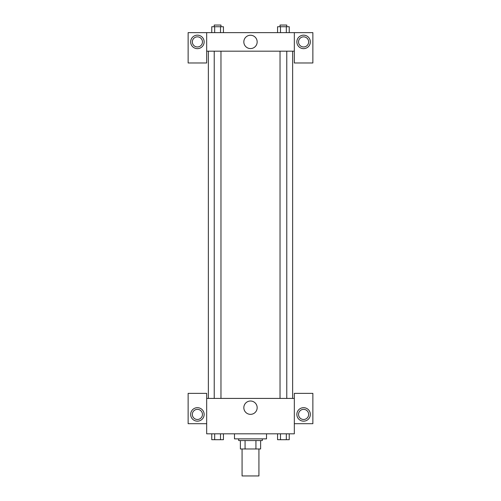<?xml version="1.0" encoding="UTF-8"?>
<svg xmlns="http://www.w3.org/2000/svg" width="501" height="501" viewBox="0 0 501 501"><rect width="100%" height="100%" fill="white"/><g stroke="black" fill="none" stroke-linecap="round" stroke-linejoin="round"><path stroke-width="0.75" d="M242.071 448.977L242.071 475.95L258.929 475.95L258.929 448.977M255.936 440.554L255.936 448.977L240.386 448.977L240.386 440.554M255.936 448.977L260.614 448.977L260.614 440.554L260.614 448.977M262.299 438.87L262.299 440.554L238.701 440.554L238.701 438.87M245.064 440.554L245.064 448.977M234.487 433.81L234.487 438.87L266.513 438.87L266.513 433.81M294.325 423.696L312.868 423.696L312.868 393.354L294.325 393.354L294.325 433.81L206.675 433.81L206.675 393.354L188.132 393.354L188.132 423.696L206.675 423.696M197.4 421.166A6.745 6.745 0 0 1 191.564 411.052A6.745 6.745 0 0 1 203.243 411.052A6.745 6.745 0 0 1 197.4 421.166M192.346 414.427A5.054 5.054 0 0 1 197.4 409.367A5.054 5.054 0 0 1 202.46 414.427A5.054 5.054 0 0 1 197.4 419.481A5.054 5.054 0 0 1 192.346 414.427M243.83 407.682A6.67 6.67 0 0 1 253.832 401.908A6.67 6.67 0 0 1 253.832 413.457A6.67 6.67 0 0 1 243.83 407.682M294.325 398.414L206.675 398.414M303.6 421.166A6.745 6.745 0 0 1 297.757 411.052A6.745 6.745 0 0 1 309.436 411.052A6.745 6.745 0 0 1 303.6 421.166M298.54 414.427A5.054 5.054 0 0 1 303.6 409.367A5.054 5.054 0 0 1 308.654 414.427A5.054 5.054 0 0 1 303.6 419.481A5.054 5.054 0 0 1 298.54 414.427M292.64 51.177L292.64 398.414M286.772 398.414L286.772 51.177M220.966 51.177L220.966 398.414M294.325 51.177L294.325 62.976L312.868 62.976L312.868 32.634L294.325 32.634L294.325 51.177L206.675 51.177L206.675 62.976L188.132 62.976L188.132 32.634L206.675 32.634L206.675 51.177M202.46 41.909A5.054 5.054 0 0 1 197.4 46.962A5.054 5.054 0 0 1 192.346 41.909A5.054 5.054 0 0 1 197.4 36.849A5.054 5.054 0 0 1 202.46 41.909M197.4 48.647A6.745 6.745 0 0 1 191.564 38.533A6.745 6.745 0 0 1 203.243 38.533A6.745 6.745 0 0 1 197.4 48.647M308.654 41.909A5.054 5.054 0 0 1 301.07 46.286A5.054 5.054 0 0 1 301.07 37.525A5.054 5.054 0 0 1 308.654 41.909M303.6 48.647A6.745 6.745 0 0 1 297.757 38.533A6.745 6.745 0 0 1 309.436 38.533A6.745 6.745 0 0 1 303.6 48.647M294.325 32.634L206.675 32.634M243.83 41.909A6.67 6.67 0 0 1 253.832 36.135A6.67 6.67 0 0 1 253.832 47.683A6.67 6.67 0 0 1 243.83 41.909M289.24 32.634L289.24 26.735L277.567 26.735L277.567 32.634M286.321 26.735L286.321 32.634M280.485 26.735L280.485 32.634M280.034 26.735L280.034 25.05L286.772 25.05L286.772 26.735M223.433 32.634L223.433 26.735L211.76 26.735L211.76 32.634M220.515 26.735L220.515 32.634M214.678 26.735L214.678 32.634M214.228 26.735L214.228 25.05L220.966 25.05L220.966 26.735M289.24 433.81L289.24 439.709L277.567 439.709L277.567 433.81M286.321 433.81L286.321 439.709M280.485 433.81L280.485 439.709M286.772 439.709L280.034 439.721M223.433 433.81L223.433 439.709L211.76 439.709L211.76 433.81M220.515 433.81L220.515 439.709M214.678 433.81L214.678 439.709M220.966 439.709L214.228 439.721M208.36 51.177L208.36 398.414M280.034 398.414L280.034 51.177M214.228 51.177L214.228 398.414"/></g></svg>
